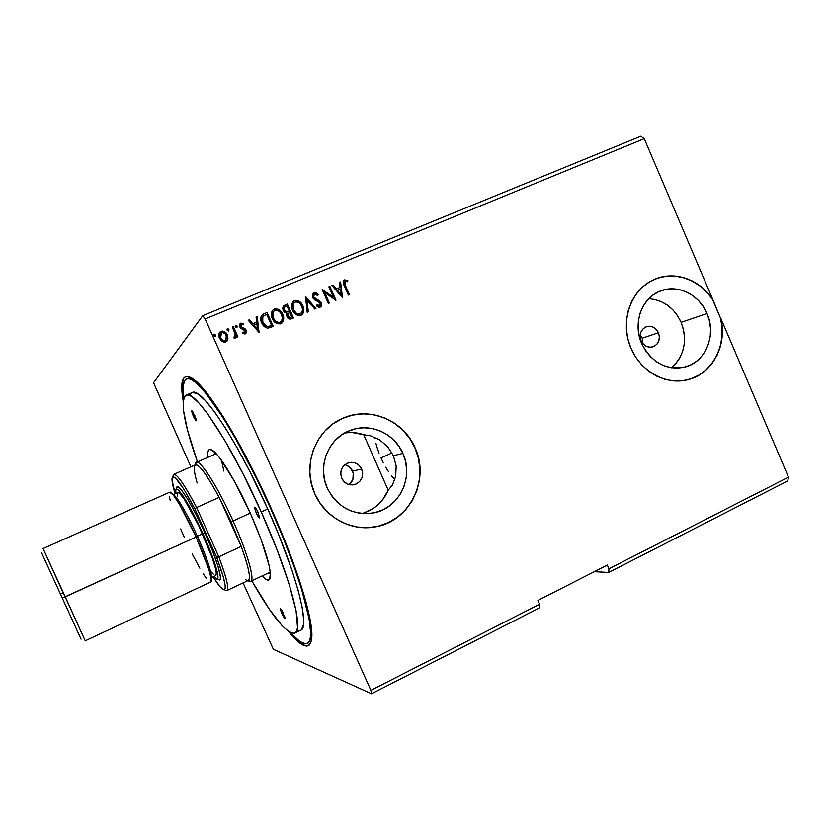 <?xml version="1.0" encoding="UTF-8"?>
<svg xmlns="http://www.w3.org/2000/svg" width="830" height="830" viewBox="0 0 830 830"><rect width="100%" height="100%" fill="white"/><g stroke="black" fill="none" stroke-linecap="round" stroke-linejoin="round"><path stroke-width="1.25" d="M394.81 479.408L391.438 475.694L394.81 479.408M388.43 471.606L385.722 467.238L388.43 471.606M383.252 462.663L381.022 457.963L383.252 462.663M379.051 453.149L377.318 448.242L379.051 453.149M375.886 443.22L377.318 448.242L375.886 443.22M374.704 437.286L374.828 438.136L374.704 437.286M362.077 513.531C374.32 509.869 383.035 502.098 388.233 490.208L363.696 434.702L370.761 435.885L379.518 439.776L387.6 446.623L393.399 455.712L396.18 466.055L395.692 476.368L392.466 484.948L388.233 490.208L392.466 484.948L395.692 476.368L396.18 466.055L393.399 455.712L402.903 453.408C414.274 477.354 399.023 508.645 373.448 512.94C352.781 515.596 337.405 507.338 327.321 488.175L324.623 480.114L323.503 471.679L324.022 463.213L326.128 455.048L329.759 447.495L334.76 440.855L340.923 435.387L348.009 431.299L355.748 428.726L363.831 427.772L371.944 428.467L379.787 430.77L387.05 434.588L393.482 439.776L398.836 446.135L402.903 453.408L405.538 461.345L406.648 469.624L406.192 477.966L404.179 486.027L400.672 493.518L395.817 500.148L389.789 505.678L382.796 509.869L375.119 512.577L367.047 513.677L358.882 513.116L350.934 510.917L343.537 507.151L336.97 501.974L331.492 495.562L327.321 488.175C317.05 466.419 328.327 438.167 350.063 430.448C369.941 422.377 394.426 433.187 402.903 453.408L393.399 455.712L387.6 446.623L379.518 439.776L370.761 435.885L363.696 434.702C357.44 432.565 351.069 432.015 344.575 433.042M643.053 343.827L642.192 338.235L658.46 332.757C660.524 339.356 658.74 344.025 653.127 346.774C647.877 348.029 643.862 346.017 641.092 340.736L640.158 336.71L640.698 332.695L642.617 329.292L645.626 327.03L649.268 326.252L652.992 327.072L656.219 329.354L658.46 332.757L659.394 336.773L658.864 340.777L656.966 344.17L653.957 346.442L650.326 347.241L646.601 346.432L643.354 344.149L641.092 340.736C639.048 334.251 640.76 329.603 646.217 326.792C651.55 325.391 655.627 327.383 658.46 332.757L642.192 338.235L640.189 335.133L642.192 338.235L643.053 343.827M349.077 484.596C353.373 480.985 354.545 476.493 352.584 471.098L361.683 469.054C363.955 476.545 361.569 481.722 354.545 484.606C348.818 485.654 344.543 483.527 341.711 478.225L340.715 473.909L341.389 469.541L343.651 465.806L347.127 463.275L351.308 462.31L355.531 463.078L359.183 465.443L361.683 469.054L362.679 473.349L362.005 477.696L359.774 481.431L356.309 483.973L352.138 484.948L347.895 484.201L344.232 481.846L341.711 478.225C339.46 470.983 341.68 465.838 348.361 462.798C354.286 461.48 358.726 463.555 361.683 469.054L352.584 471.098C350.966 467.695 348.361 465.578 344.761 464.748M671.553 367.804C684.47 355.614 687.665 340.456 681.139 322.341L707.025 313.522C716.549 334.532 706.112 361.257 685.922 366.798C666.615 370.834 651.861 363.094 641.683 343.568L639.225 336.057L638.125 328.244L638.446 320.453L640.169 312.972L643.209 306.104L647.462 300.118L652.754 295.231L658.864 291.641L665.567 289.473L672.591 288.809L679.666 289.66L686.535 291.994L692.926 295.719L698.611 300.678L703.363 306.685L707.025 313.522L709.432 320.92L710.522 328.597L710.241 336.285L708.602 343.672L705.666 350.499L701.526 356.485L696.349 361.424L690.321 365.107L683.671 367.389L676.647 368.178L669.53 367.441L662.579 365.19L656.084 361.517L650.284 356.558L645.418 350.499L641.683 343.568C632.595 323.544 641.507 298.188 659.829 291.226C677.124 283.704 699.223 294.287 707.025 313.522L681.139 322.341C674.271 307.868 663.492 299.983 648.811 298.665M368.001 527.673L374.423 526.998C409.117 522.174 430.251 480.062 414.938 447.868L415.062 447.837C430.386 480.041 409.242 522.174 374.538 526.998C350.748 531.335 324.893 517.183 314.881 493.923L320.432 503.737L327.726 512.245L336.461 519.113L346.297 524.083L356.848 526.977L367.68 527.693L378.387 526.199L388.554 522.589L397.788 517.007L405.756 509.672L412.168 500.874L416.774 490.955L419.42 480.29L420.022 469.282L418.548 458.326L415.062 447.837L409.698 438.209L402.633 429.805L394.146 422.927L384.529 417.853L374.164 414.782L363.416 413.838L352.709 415.062L342.448 418.434L333.027 423.84L324.821 431.081L318.17 439.879L313.335 449.891L310.503 460.743L309.818 471.99L311.292 483.205L314.881 493.923C301.518 465.568 315.67 428.788 343.62 417.936C370.232 406.233 403.681 420.551 415.062 447.837L414.938 447.868C403.629 420.779 370.554 406.441 344.014 417.77M308.262 642.659L307.245 643.406M271.202 508.5C297.451 566.942 313.709 620.799 311.748 638.042C309.995 650.45 302.265 648.282 288.56 631.547L300.875 643.821L306.83 646.114L309.009 645.335L310.596 643.229L311.551 639.754L311.468 628.715L306.073 602.352L298.997 579.05L283.767 537.996L271.202 508.5L250.349 464.945L236.177 438.582L222.668 415.892L204.989 390.826L195.641 380.897L191.823 378.044L188.607 376.581L186.003 376.478L184.032 377.692L181.946 383.844L183.191 400.932C179.508 379.611 182.932 372.348 193.463 379.154C208.849 389.478 242.993 445.005 271.202 508.5M657.599 278.164L666.137 276.255L674.925 276.11L683.681 277.728L692.096 281.048L699.898 285.945L706.828 292.264L712.877 299.692L644.246 138.662L640.802 136.234L202.748 315.67L640.802 136.234L644.246 138.662L205.135 318.948L370.896 690.342L371.518 693.766L539.614 607.809L371.518 693.766L273.381 649.309L243.086 582.919L273.381 649.309L371.518 693.766L370.896 690.342L539.593 604.219L537.923 600.422L607.332 565.064L608.961 568.809L608.753 572.451L594.342 571.683L608.753 572.451L787.732 480.923L608.753 572.451L608.961 568.809L788.5 477.146L787.732 480.923L788.5 477.146L608.961 568.809L607.332 565.064L537.923 600.422L539.593 604.219L370.896 690.342L205.135 318.948L644.246 138.662L712.877 299.692L707.036 292.181L700.105 285.873L692.293 280.976L683.879 277.645L675.132 276.027L666.334 276.172L657.785 278.081L649.786 281.702L642.607 286.921L636.496 293.571L631.682 301.435L628.32 310.233L626.536 319.664L626.401 329.417L627.926 339.138L631.059 348.486L635.676 357.139L641.621 364.806L648.697 371.207L656.634 376.135L665.162 379.424L673.991 380.96L682.82 380.721L691.338 378.708L699.265 375.004L706.34 369.744L712.327 363.104L717.047 355.333L720.326 346.67L722.079 337.405L722.245 327.86L720.824 318.336L788.5 477.146L720.824 318.336C727.454 344.616 712.846 373.127 689.045 379.435C665.764 386.303 638.332 370.429 629.503 344.471C620.384 318.616 632.014 288.747 654.486 279.337C674.551 270.383 700.084 279.471 712.877 299.692L720.616 318.409L712.669 299.765C699.908 279.606 674.468 270.497 654.424 279.368M202.748 315.67L153.581 382.765L190.9 466.813L153.581 382.765L202.748 315.67L205.135 318.948L202.748 315.67M188.773 378.055L191.543 377.878L187.684 378.75M228.924 329.458L227.721 328.597L227.015 329.769L228.343 331.056L228.924 329.458L228.769 330.88L228.924 329.458L227.316 328.763L227.14 330.195L228.561 331.004L228.924 329.458M237.121 326.055L235.928 325.194L235.212 326.366L236.55 327.653L237.121 326.055L236.955 327.476L237.121 326.055L235.523 325.36L235.347 326.792L236.758 327.601L237.121 326.055M259.053 332.415L257.227 316.541L256.076 317.019L256.657 322.102L252.787 323.71L249.374 319.799L248.212 320.276L259.053 332.415L257.227 316.541L256.076 317.019L256.657 322.102L252.787 323.71L249.374 319.799L248.212 320.276L259.053 332.415M273.101 309.787L273.257 309.632C271.026 312.236 270.705 315.224 272.281 318.585C274.014 322.642 276.867 324.354 280.851 323.71L281.681 323.254C284.005 320.629 284.368 317.6 282.74 314.155L281.349 311.79L278.413 309.341L275.539 308.729L273.122 309.735L271.4 313.263L271.794 317.299L273.693 320.982L277.075 323.659L280.218 323.928L282.823 321.999L283.694 317.921L282.574 314.3C284.088 317.506 283.86 320.421 281.899 323.077M342.448 297.514L340.611 281.951L339.501 282.408L340.093 287.398L336.368 288.954L333.048 285.084L331.938 285.551L342.448 297.514L340.611 281.951L339.501 282.408L340.093 287.398L336.368 288.954L333.048 285.084L331.938 285.551L342.448 297.514M313.989 292.689L312.329 294.764L313.045 298.178L315.047 300.138L319.239 302.245L320.328 303.801L319.643 305.793L317.06 304.766L316.635 305.959L318.315 307.1L319.778 307.359L321.158 306.478L321.335 303.272L319.757 301.103L314.404 298.095L313.501 296.258L314.591 294.007L317.703 295.449L318.232 294.401L315.69 292.575L313.699 292.783L318.046 294.567L313.377 292.897L312.713 297.545L320.214 303.479L319.903 305.648L317.06 304.766L316.635 305.959L320.65 306.996L321.21 302.992L319.757 301.103L313.75 297.14L314.248 294.194L317.703 295.449L318.232 294.401L317.641 295.376L318.046 294.567L317.112 293.706M297.047 300.616L294.287 300.834C298.188 300.263 300.989 301.954 302.691 305.917L302.877 305.762C301.166 301.798 298.364 300.097 294.453 300.678L293.509 301.207C291.257 303.801 290.925 306.789 292.513 310.161C294.235 314.197 297.067 315.898 301.01 315.276L301.798 314.84C304.133 312.246 304.496 309.217 302.877 305.762L301.487 303.407L298.582 300.968L295.729 300.356L293.332 301.352L291.631 304.859L292.025 308.874L293.903 312.547L297.264 315.213L300.387 315.493L302.96 313.564L303.822 309.517L302.691 305.917C304.216 309.144 303.977 312.07 301.985 314.695M215.499 335.03L214.296 334.168L213.58 335.341L214.918 336.638L215.499 335.03L215.354 336.44L215.499 335.03L213.87 334.345L213.704 335.776L215.126 336.575L215.499 335.03M287.336 304.05L283.404 306.042L282.677 308.189L283.175 310.472L284.649 312.402L286.9 313.138L286.64 315.774L288.311 318.492L290.23 319.156L293.509 317.994L287.336 304.05L293.312 318.077L287.336 304.05L283.86 305.606L283.175 310.472L286.9 313.138L286.941 316.645C287.937 318.824 289.483 319.54 291.6 318.793L293.509 317.994L287.336 304.05M305.523 296.507L307.183 312.267L308.314 311.8L306.924 299.9L314.84 309.061L315.96 308.594L305.523 296.507L307.183 312.267L308.314 311.8L306.924 299.9L314.84 309.061L315.96 308.594L305.523 296.507M345.363 285.437L344.523 282.138L345.571 281.214L347.718 281.723L347.77 280.447L344.575 279.886L343.423 280.955L343.195 282.563L348.382 295.034L349.399 294.608L345.156 285.613L349.16 294.702L345.156 285.613L344.99 281.422L347.718 281.723L347.77 280.447L344.087 280.156C342.915 281.847 342.977 283.704 344.284 285.728L348.382 295.034L349.399 294.608L345.363 285.437M328.867 286.827L333.401 297.109L322.196 289.587L328.307 303.427L329.334 303.002L324.779 292.679L335.984 300.221L329.884 286.402L328.867 286.827L333.401 297.109L322.196 289.587L328.307 303.427L329.334 303.002L324.779 292.679L335.984 300.221L329.884 286.402L328.867 286.827M263.888 313.771L261.336 315.711L260.672 318.243L261.18 321.532L263.172 325.37L265.714 327.601L267.737 328.182L273.288 326.449L267.073 312.454L262.27 314.684C260.329 317.07 260.122 319.768 261.668 322.787C262.788 325.733 264.812 327.528 267.737 328.182L273.288 326.449L267.073 312.454L273.091 326.532L266.918 312.609L263.888 313.771M245.358 333.868L246.5 332.322L245.981 329.925L244.694 328.576L241.613 327.425L240.742 325.931L241.489 324.354L243.429 324.821L243.615 323.617L240.804 323.14L239.663 324.374L239.683 326.512L240.939 328.483L245.016 330.579L245.109 332.311L242.879 332.114L242.651 333.255L244.663 333.992L245.784 333.619L246.178 330.319L245.13 328.877L240.928 326.543L241.208 324.52L243.429 324.821L243.615 323.617L240.306 323.43L239.88 327.041L240.939 328.483L245.141 330.817L244.923 332.508L242.879 332.114L242.651 333.255L245.358 333.868M233.303 326.46L232.234 326.906L235.181 333.971L235.17 336.275L234.091 336.845L234.07 338.152L234.807 338.235L236.145 335.694L236.82 337.208L237.888 336.762L233.303 326.46L237.722 336.835L233.303 326.46L232.234 326.906L235.181 333.971L234.07 338.152L235.357 337.986L236.145 335.694L236.82 337.208L237.888 336.762L233.303 326.46M223.343 331.346L220.946 331.461C223.861 330.983 225.968 332.208 227.244 335.144L227.379 334.998C226.102 332.062 223.996 330.838 221.071 331.315L220.157 331.865C218.622 333.764 218.394 335.901 219.504 338.277L222.191 341.514L225.833 342.012L227.97 339.096L226.912 334.106L223.021 331.097L221.071 331.315L219.556 332.529L218.829 335.164L219.307 337.81L221.34 340.871L223.965 342.24L226.652 341.535L227.97 339.096L226.932 341.286M539.593 604.219L539.614 607.809L539.593 604.219M687.448 379.86L688.838 379.486C712.638 373.178 727.246 344.678 720.616 318.409L722.038 327.933L721.872 337.468L720.118 346.722L716.83 355.385L712.119 363.167L706.133 369.796L699.057 375.056L691.131 378.76M687.541 379.829L689.045 379.435M378.273 526.21L388.43 522.599L397.663 517.017L405.631 509.682L412.043 500.895L416.65 490.976L419.295 480.311L419.897 469.303L418.424 458.357L414.938 447.868L409.574 438.25L402.509 429.847L394.022 422.968L384.415 417.895L374.05 414.824L363.312 413.88L352.605 415.104M675.776 363.685L679.78 357.906L682.634 351.349L684.231 344.232L684.511 336.845L683.464 329.458L681.139 322.341L677.622 315.784L673.026 310.005L667.538 305.253L661.365 301.684L654.735 299.454M363.592 513.085L373.905 508.053L378.407 504.443L382.339 500.21L388.233 490.208L363.696 434.702L352.408 432.565L346.66 432.762M349.15 484.544L352.895 479.501L353.269 473.142L350.146 467.591L346.598 465.298M213.735 334.5L215.375 335.164L213.735 334.5M283.528 305.897L287.17 304.205L283.528 305.907M288.529 311.478L285.935 311.924L284.254 310.586M287.678 311.8L287.024 311.976M283.87 308.055L284.42 307.214L284.047 310.192L284.68 306.986L286.931 305.917L289.224 311.094L286.962 311.841L283.86 309.642M283.767 309.092L283.767 308.542M287.803 316.334L288.145 313.47L287.803 316.334L290.759 317.444L287.969 316.178L288.415 313.242L289.857 312.526L291.838 316.998L289.338 317.786L288 316.728M286.962 311.841L284.97 311.115L283.933 308.916L284.337 307.308L286.931 305.917L289.224 311.094L286.962 311.841M284.047 310.192L286.796 311.997M290.759 317.444L289.099 317.496L287.688 315.141L288.02 313.605L289.857 312.526L291.838 316.998L290.759 317.444M302.317 314.363L303.604 311.209M303.656 310.441L303.178 307.204L301.311 303.573M300.636 302.805L298.167 301.01M298.696 314.269L296.632 313.657L294.494 311.779L292.606 306.073M292.648 305.606L294.038 302.805C292.347 304.901 292.129 307.256 293.384 309.881C294.743 313.076 297.005 314.456 300.159 314.02L300.336 313.865C297.182 314.311 294.92 312.931 293.55 309.725L293.55 309.725C292.253 306.986 292.534 304.579 294.391 302.504L295.127 302.089C298.25 301.653 300.491 303.023 301.84 306.197C303.158 308.988 302.857 311.426 300.948 313.522L301.051 313.46M299.91 314.114L299.132 314.269M305.367 296.694L315.732 308.698L305.367 296.694M306.737 300.055L308.117 311.873L306.737 300.055M314.031 294.38L313.564 297.306L314.508 298.52L319.757 301.103L321.21 302.992L320.754 306.903M318.066 305.782L316.977 305.004L319.872 305.668M316.448 293.208L314.29 292.627M319.28 306.011L318.751 306.031M320.961 306.644L321.023 303.147L318.232 300.491M317.724 300.252L317.185 300.014M316.489 299.713L314.809 298.759M314.228 298.261L313.377 295.366M313.481 295.086L314.02 294.391M344.087 280.156L347.77 280.447L347.521 281.65L346.795 280.25L343.942 280.291M344.824 281.567L345.156 285.613L344.326 283.435M344.253 282.874L344.44 282.003M331.99 285.613L333.048 285.084L336.16 289.12L340.093 287.398L336.16 289.12L332.851 285.261L331.99 285.613M339.512 282.501L340.611 281.951L342.219 297.524L340.414 282.127L339.512 282.501M337.219 290.355L340.891 294.225L337.219 290.355L340.694 294.391L337.426 290.189L340.279 288.996L340.891 294.225L340.279 288.996L337.219 290.355M328.898 286.9L329.884 286.402L335.745 300.294L329.697 286.568L328.898 286.9M324.582 292.855L329.105 303.095L324.582 292.855M322.227 289.67L333.401 297.109L322.237 289.66M282.74 314.155C281.028 310.161 278.195 308.47 274.253 309.05L274.097 309.206C278.029 308.625 280.862 310.316 282.574 314.3L282.74 314.155M282.179 322.787L283.487 319.612M283.538 318.845L283.061 315.587L281.183 311.945M280.509 311.167L278.009 309.382M276.888 308.988L273.506 309.507M273.682 319.291L272.396 314.477M272.437 314.01L273.765 311.26C272.136 313.367 271.939 315.711 273.174 318.305C274.554 321.511 276.826 322.891 280.011 322.445L280.177 322.299C276.992 322.745 274.709 321.366 273.34 318.149L273.34 318.149C272.033 315.421 272.313 313.003 274.159 310.908L274.927 310.472C278.081 310.026 280.333 311.406 281.692 314.591C283.009 317.371 282.719 319.82 280.82 321.936L280.903 321.874M279.762 322.538L278.973 322.694M277.894 322.621L274.294 320.204M271.441 325.609L270.736 325.9L271.441 325.609M270.362 326.055L269.19 326.47M268.391 326.678L270.746 325.889M267.125 326.74L266.513 326.615M265.901 326.377L263.909 324.727L262.228 321.635M261.969 320.764L261.813 319.861M261.855 318.274L262.705 316.479L262.571 322.507L267.55 326.771M262.851 316.344L266.658 314.331L271.597 325.464L267.706 326.626C265.299 326.19 263.639 324.769 262.726 322.351L262.851 316.344L266.658 314.331L271.597 325.464L267.706 326.626L264.646 325.225L262.031 320.162L262.861 316.323M248.274 320.339L249.374 319.799L252.642 323.866L256.657 322.102L252.642 323.866L249.228 319.944L248.274 320.339M256.076 317.101L257.227 316.541L258.887 332.477L257.072 316.697L256.076 317.101M253.731 325.111L257.31 329.209L253.731 325.111L257.31 329.209L253.887 324.966L256.844 323.731L257.466 329.064L256.844 323.731L253.731 325.111M244.466 332.809L242.837 332.322L244.798 332.643M240.057 323.679L240.804 323.14L243.615 323.617L243.325 324.758L242.827 323.389L240.057 323.679M240.627 325.453L241.032 324.686L240.783 326.688L241.478 327.57L245.13 328.877L246.178 330.319L245.877 333.536M246.354 332.467L245.317 329.334L241.478 327.57M235.388 325.516L236.986 326.2L235.523 325.36M235.471 337.883L236.145 335.694L235.43 337.924M232.265 326.979L233.168 326.605L232.265 326.979M227.181 328.919L228.8 329.603L227.181 328.919M227.97 339.096L227.379 334.998L227.97 339.096M227.161 340.985L227.908 338.723L227.451 335.631L224.038 331.627M220.448 337.966L219.95 335.05L220.718 333.276L220.448 337.966C221.382 340.165 222.948 341.14 225.148 340.881L222.316 340.331L220.448 337.966M225.272 340.746C223.083 341.006 221.517 340.03 220.573 337.82L221.641 332.591C223.82 332.291 225.376 333.235 226.3 335.434L225.802 340.435L223.799 340.85L220.925 338.495L220.126 334.542L221.019 332.965L222.357 332.415L225.532 334.137L226.839 337.924L225.272 340.746M293.55 309.725L293.063 304.402L294.225 302.639L296.144 301.83L298.229 302.255L300.74 304.32L302.618 309.382L301.892 312.485L299.308 314.114L296.248 313.159L293.55 309.725M273.34 318.149L272.842 312.796L274.014 311.022L275.954 310.213L278.06 310.638L280.582 312.702L282.48 317.786L281.432 321.345L279.129 322.548L276.048 321.594L273.34 318.149M193.349 416.328L194.863 415.674L193.349 416.328L191.699 411.4L191.948 410.798L192.902 411.877L196.212 420.789L193.349 416.328L191.813 410.788L196.067 418.943L195.818 420.592L193.349 416.328M256.107 512.67L257.891 511.851L256.107 512.67L254.499 507.607L254.945 507.203L256.117 508.603L258.14 512.401L259.583 517.92C258.856 517.806 257.694 516.053 256.107 512.67L254.654 507.151C255.381 507.255 256.543 508.998 258.14 512.401L259.531 517.93L256.107 512.67M281.64 613.204L283.092 612.499L281.64 613.204L280.25 608.857L281.847 610.237L284.991 618.402L281.64 613.204L280.364 608.598L284.97 617.188L285.032 618.371L284.306 617.904L281.64 613.204M268.142 573.094L270.424 573.872L268.142 573.094M250.421 513.438C263.94 544.459 270.601 565.521 270.404 576.622C269.812 581.488 267.032 581.27 262.052 575.979L266.306 579.589L268.827 580.004L269.667 579.257L270.383 573.26L269.294 566.216L261.243 539.863L250.421 513.438L234.434 481.244L219.815 458.067L215.229 452.703L210.27 449.435L209.181 449.621L207.884 451.862L207.853 457.351C207.106 450.119 208.766 447.868 212.833 450.607C220.282 455.566 236.82 482.894 250.421 513.438M192.851 392.393L198.1 394.094L205.435 400.651L214.648 412.054L225.397 428.01L237.224 447.951L249.581 471.015L267.758 508.998C237.152 439.962 200.694 386.012 192.072 392.621L186.086 395.163C194.386 388.699 230.574 442.857 261.253 511.975L267.758 508.998L278.724 534.707L292.098 570.615L298.375 591.105L302.265 607.809L303.707 620.114L303.521 624.513L301.425 629.742M294.816 633.124L300.647 630.271C310.42 627.843 296.725 573.323 267.758 508.998L261.253 511.975C290.282 576.394 304.278 630.841 294.795 633.134C286.578 634.037 272.24 616.597 251.791 580.824L269.522 609.5L282.013 625.592L288.726 631.651L293.747 633.435L295.542 632.626L296.808 630.634L297.514 627.449L296.092 610.797L289.203 584.31L277.21 550.197L261.253 511.975L243.076 473.93L224.754 440.367L208.309 414.793L199.19 403.328L191.958 396.709L189.126 395.236L186.823 394.966L185.069 395.858L183.191 400.952L183.44 410.103L187.518 430.22L197.467 461.926C183.814 423.051 180.006 400.797 186.065 395.173M270.684 508.583L257.186 479.761L236.343 439.993L223.073 417.708L205.716 393.067L196.523 383.273L192.757 380.441L189.593 378.978L187.03 378.854L185.08 380.016L183.005 386.012L183.575 398.774C181.988 387.392 182.942 380.814 186.428 379.04C195.922 371.653 236.467 431.393 270.684 508.583C303.043 580.45 318.046 640.791 307.225 643.426C303.604 644.91 298.001 641.32 290.438 632.668L299.921 641.6L305.751 643.8L307.878 643.011L309.424 640.916L310.347 637.471L310.627 632.699L309.165 619.18L301.767 589.715L293.53 565.002L283.009 537.498L270.684 508.583M381.022 457.963L392.009 452.921L381.022 457.963M223.882 471.056L221.517 460.36M299.578 630.582L297.244 630.281M189.769 395.35L191.035 393.316M214.016 454.633L214.918 452.392L214.016 454.633M41.593 552.77L62.292 598.057L65.28 596.853L43.181 548.796M176.883 487.252L177.983 486.816L181.127 489.565L187.725 499.266L196.15 514.579L205 533.036L203.018 533.846L194.5 516.063L182.942 495.821L177.848 489.69L176.406 489.223L175.753 490.468L175.919 493.445L175.732 490.748C175.669 482.469 190.018 504.713 203.018 533.846L205 533.036C191.491 502.783 176.572 479.771 176.614 488.414M211.038 577.815L215.79 575.584C217.647 572.306 213.227 558.403 202.53 533.866L197.364 536.232C191.896 523.626 177.444 495.396 173.107 494.763C175.784 494.244 187.279 513.708 197.364 536.232L196.046 536.875L197.364 536.232C202.977 548.34 213.227 574.287 211.028 577.742C212.221 573.603 207.666 559.773 197.364 536.232L202.53 533.866C192.093 510.523 180.162 490.769 177.859 492.574L173.065 494.711M85.127 640.604L65.28 596.853L196.098 537.01C184.779 511.716 172.007 490.323 169.662 492.221L43.087 548.557L85.241 640.822L210.696 582.017C213.435 581.415 206.826 560.686 196.098 537.01L62.292 598.057L81.029 639.069M60.455 594.052L63.122 592.703L43.087 548.557M169.704 492.2L173.252 494.939L179.529 504.381L196.098 537.01L208.953 569.681L211.225 579.184L210.675 582.027M206.172 578.116L203.246 573.821M199.864 568.218L192.218 553.963M184.322 537.384L180.618 528.938M170.275 500.687L169.299 496.309M41.5 552.562L81.081 639.193M218.124 579.247C224.204 584.486 217.917 561.526 205 533.036L212.781 551.535L218.197 566.942L220.417 576.819L220.241 579.216L219.213 579.817M203.018 533.846L210.53 551.649L215.769 566.506L217.937 576.041L217.782 578.354L216.817 578.946L213.86 576.487L215.769 578.396C221.579 583.417 215.468 561.277 203.018 533.846M215.769 575.595L216.34 572.897L215.707 569.183L212.21 557.677L198.629 525.473L183.98 498.716L179.259 493.02L177.911 492.553L177.423 496.35M211.536 572.067L213.746 574.609M197.167 482.967C195.019 475.59 194.075 470.34 194.313 467.228C196.056 460.142 204.336 470.174 219.172 497.336L231.072 521.821L233.085 521.001C215.51 481.431 195.455 452.63 195.185 464.925L196.378 462.414C200.331 459.457 218.072 487.272 233.085 521.001L250.276 513.127L233.085 521.001C247.34 552.531 255.163 580.191 250.712 581.332L248.035 580.585C256.885 587.796 249.944 558.216 233.085 521.001L231.072 521.821L219.172 497.336L241.219 546.43L231.072 521.821L241.219 546.43C250.328 572.015 251.832 583.116 245.722 579.734M248.295 580.461C251.044 578.386 248.689 567.046 241.219 546.43L218.819 556.826C226.549 577.441 229.225 588.688 226.87 590.587L248.295 580.461M219.172 497.336L241.219 546.43L218.819 556.826L196.627 507.504L219.172 497.336C207.178 475.071 199.262 464.229 195.455 464.81L173.781 474.376C177.153 473.992 184.768 485.042 196.627 507.504L219.172 497.336M224.774 589.923C230.118 593.035 228.126 581.996 218.819 556.826L216.651 557.241L218.819 556.826L196.627 507.504L194.811 508.717L216.651 557.241C225.615 581.457 227.534 592.07 222.44 589.072C220.209 587.339 217.107 583.262 213.113 576.84L220.157 586.841L223.685 589.746L224.723 589.497L225.221 588.076L225.169 585.492L223.353 576.995L216.651 557.241L194.811 508.717L183.783 489.088L175.763 478.246L172.816 476.804L172.018 479.968L175.161 493.777C172.92 486.556 171.872 481.535 172.018 478.723C173.346 472.706 180.94 482.707 194.811 508.717L196.627 507.504C182.216 480.497 174.31 470.122 172.91 476.389M352.926 484.907L354.545 484.606M364.847 513.687L373.448 512.94M684.055 367.296L685.922 366.798M190.516 377.318L186.449 379.04M216.174 453.678L196.378 462.414M270.269 572.088L250.712 581.332"/></g></svg>
